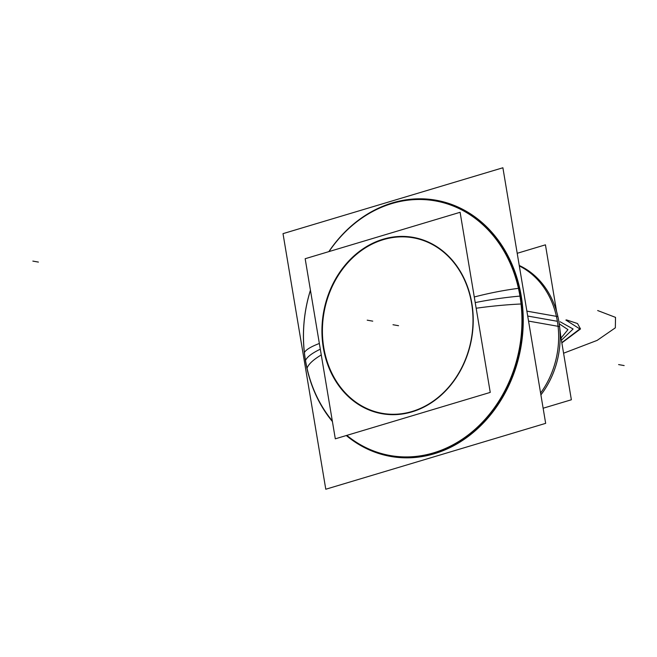 <?xml version="1.0" encoding="UTF-8"?>
<svg xmlns="http://www.w3.org/2000/svg" width="657" height="657" viewBox="0 0 657 657"><rect width="100%" height="100%" fill="white"/><g stroke="black" fill="none" stroke-linecap="round" stroke-linejoin="round"><path stroke-width="0.99" d="M543.125 408.227L571.368 399.768L560.01 331.884M556.61 311.558L545.441 244.831L517.199 253.298M557.374 321.289A82.232 69.034 -80 0 0 519.326 265.962A82.232 69.034 100 0 1 557.374 321.289A82.232 69.034 -80 0 0 519.326 265.962A82.232 69.034 100 0 1 557.374 321.289A82.232 69.034 100 0 1 540.588 393.05A82.232 69.034 -80 0 0 557.374 321.289L527.702 316.05L557.374 321.289A82.232 69.034 -80 0 1 540.588 393.05A82.232 69.034 -80 0 0 557.374 321.289L527.702 316.05M526.881 311.139L557.908 316.617A82.232 69.034 -80 0 1 540.9 394.89M528.548 321.092L559.575 326.57A82.232 69.034 -80 0 0 519.244 265.477M545.663 423.354L502.892 167.765L283.011 233.646L325.782 489.235L545.663 423.354M521.05 303.969A129.306 108.561 -80 0 0 450.891 205.115A129.306 108.561 -80 0 0 340.063 237.407A129.306 108.561 -80 0 0 329.009 251.574M310.449 290.279A129.306 108.561 -80 0 0 307.008 368.109M304.388 352.456A129.306 108.561 -80 0 0 313.348 388.632A129.306 108.561 -80 0 0 332.302 420.882M346.83 435.369A129.306 108.561 -80 0 0 473.418 430.737A129.306 108.561 -80 0 0 518.43 288.316M521.395 303.977A129.478 108.709 -80 0 0 348.604 228.718M348.046 229.236A129.486 108.709 100 0 1 520.295 296.077A129.486 108.709 -80 0 1 470.716 433.398A129.486 108.709 -80 0 1 346.74 435.402A129.486 108.709 -80 0 0 470.716 433.398A129.486 108.709 -80 0 0 520.295 296.077A129.486 108.709 -80 0 0 348.046 229.236A129.486 108.709 100 0 1 520.295 296.077A129.486 108.709 100 0 1 470.716 433.398A129.486 108.709 100 0 1 346.74 435.402A129.486 108.709 -80 0 0 470.716 433.398A129.486 108.709 -80 0 0 520.295 296.077A129.486 108.709 -80 0 0 348.046 229.236A129.486 108.709 100 0 1 520.295 296.077A129.486 108.709 100 0 1 470.716 433.398A129.486 108.709 100 0 1 346.74 435.402A129.478 108.709 -80 0 0 473.598 431A129.478 108.709 -80 0 0 518.767 288.3M318.399 399.727A129.478 108.709 -80 0 0 332.311 420.956A129.486 108.709 100 0 1 318.045 399.045A129.486 108.709 -80 0 0 332.319 420.956A129.486 108.709 100 0 1 318.045 399.045A129.486 108.709 -80 0 0 332.319 420.956A129.486 108.709 -80 0 1 318.045 399.045M319.351 343.48A89.828 16.121 173.6 0 0 304.437 352.505M304.396 352.587A89.828 16.121 173.6 0 0 304.339 352.71A130.094 109.226 -80 0 0 332.417 421.548M322.562 342.33A89.541 75.177 -80 0 0 412.029 411.857A89.541 75.177 -80 0 0 470.79 297.917M474.28 296.989A89.828 21.771 -12.7 0 1 518.43 288.341M518.702 288.308A89.828 21.771 -12.7 0 1 519.695 288.185A130.094 109.226 -80 0 1 474.026 431.813A130.094 109.226 -80 0 1 346.305 435.534M305.53 360.422A89.828 18.979 -9.5 0 1 320.304 349.187A89.828 18.979 170.5 0 0 305.53 360.422A89.828 18.979 -9.5 0 1 320.304 349.187A89.828 18.979 170.5 0 0 305.53 360.422A89.828 18.979 170.5 0 1 320.304 349.187A89.828 18.979 170.5 0 0 305.439 360.652A89.828 18.979 170.5 0 1 320.304 349.187M475.216 302.598A89.828 18.979 -9.5 0 1 519.95 296.102A89.828 18.979 170.5 0 0 475.216 302.598A89.828 18.979 -9.5 0 1 519.95 296.102A89.828 18.979 170.5 0 0 475.216 302.598A89.828 18.979 -9.5 0 1 519.95 296.102M476.161 308.24A89.828 16.121 -6.4 0 1 522.331 303.936A130.094 109.226 -80 0 0 443.951 201.986A130.094 109.226 -80 0 0 328.837 251.631M472.605 308.757A89.541 75.177 -80 0 0 383.138 239.222A89.541 75.177 -80 0 0 324.377 353.17M321.265 354.944A89.828 21.771 167.3 0 0 306.975 368.462A130.094 109.226 -80 0 1 310.433 290.18M490.245 392.401L460.105 212.293L305.168 258.718L335.308 438.827L490.245 392.401M471.619 303.419A89.122 74.824 -80 0 0 383.327 239.649A89.122 74.824 -80 0 0 323.794 347.709A89.122 74.824 -80 0 0 412.079 411.479A89.122 74.824 -80 0 0 471.619 303.419A89.122 74.824 100 0 1 412.079 411.479A89.122 74.824 100 0 1 323.794 347.709A89.122 74.824 100 0 1 383.327 239.649A89.122 74.824 100 0 1 471.619 303.419A89.122 74.824 -80 0 0 383.327 239.649A89.122 74.824 -80 0 0 323.794 347.709A89.122 74.824 100 0 1 383.327 239.649A89.122 74.824 100 0 1 471.619 303.419A89.122 74.824 100 0 1 412.079 411.479A89.122 74.824 100 0 1 323.794 347.709A89.122 74.824 -80 0 0 412.079 411.479A89.122 74.824 -80 0 0 471.619 303.419A89.122 74.824 -80 0 1 412.079 411.479A89.122 74.824 -80 0 1 323.794 347.709A89.122 74.824 100 0 1 383.327 239.649A89.122 74.824 100 0 1 471.619 303.419M392.993 324.73L398.536 325.708L392.993 324.73M561.045 338.068L567.96 329.625L559.214 323.77L567.96 329.625L561.045 338.068M559.394 325.108L560.832 336.77L559.394 325.108M563.583 353.211L597.139 340.392L615.338 327.827L615.519 317.372L597.665 310.539L615.519 317.372L615.338 327.827L597.139 340.392L563.583 353.211M560.15 321.782L573.101 329.001L561.407 340.227L573.101 329.001L560.15 321.782M561.85 342.88L580.509 328.935L577.519 323.531L566.441 319.893L577.519 323.531L580.509 328.935L561.85 342.88M565.866 320.066L579.835 328.943L561.809 342.65L579.835 328.943L565.866 320.066M32.85 261.1L38.393 262.077L32.85 261.1M624.15 365.571L618.607 364.586L624.15 365.571M367.206 320.173L372.749 321.15L367.206 320.173"/></g></svg>
